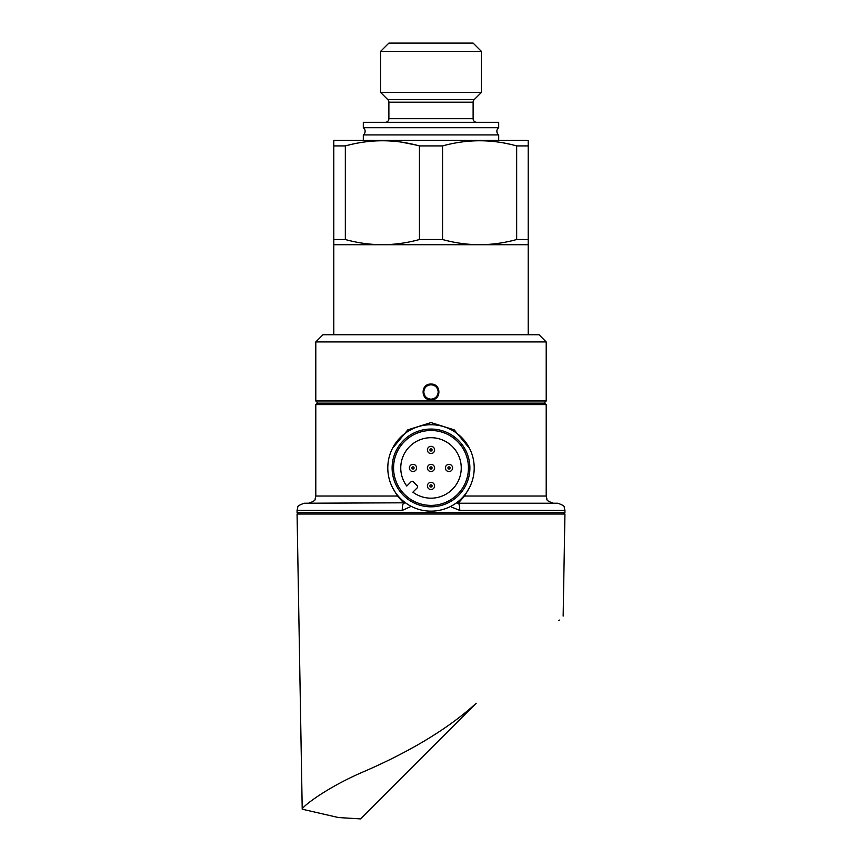 <?xml version="1.0" encoding="UTF-8"?>
<svg xmlns="http://www.w3.org/2000/svg" width="862" height="862" viewBox="0 0 862 862"><rect width="100%" height="100%" fill="white"/><g stroke="black" fill="none" stroke-linecap="round" stroke-linejoin="round"><path stroke-width="1.29" d="M498.689 127.705A4.504 4.504 0 0 0 498.689 134.914L363.311 134.914A4.504 4.504 0 0 0 363.311 127.705L363.311 122.307L498.689 122.307L498.689 127.705L363.311 127.705M363.311 134.914L363.311 140.312M498.689 134.914L498.689 140.312M476.729 122.307A3.599 3.599 0 0 1 473.119 118.708L388.881 118.708A3.599 3.599 0 0 1 385.271 122.307M473.119 118.708L473.119 102.201L388.881 102.201L388.881 118.708M473.119 102.201A3.599 3.599 0 0 1 474.175 99.647L481.405 92.428L380.595 92.428L387.825 99.647A3.599 3.599 0 0 1 388.881 102.201M380.595 51.386L388.881 43.1L473.119 43.1L481.405 51.386L380.595 51.386L380.595 92.428M481.405 51.386L481.405 92.428M528.212 145.926L516.661 145.926C492.094 139.051 467.387 139.051 442.551 145.926L419.449 145.926C394.882 139.051 370.186 139.051 345.339 145.926L333.788 145.926L333.788 140.721L334.51 140.312L527.49 140.312L528.212 140.721L528.212 244.722L333.788 244.722L333.788 334.725M528.212 244.722L528.212 334.725M345.339 145.926L345.339 239.528C357.579 242.912 369.927 244.646 382.394 244.722C394.882 244.636 407.23 242.901 419.449 239.528L419.449 145.926M345.339 239.528L333.788 239.528L333.788 140.721M333.788 244.722L333.788 239.528M442.551 145.926L442.551 239.528C454.791 242.912 467.139 244.646 479.606 244.722C492.094 244.636 504.442 242.901 516.661 239.528L516.661 145.926M442.551 239.528L419.449 239.528M528.212 239.528L516.661 239.528M503.85 143.006L508.397 143.922M362.374 142.295L364.314 142.004M401.746 142.187L415.883 144.999M431.011 384.075C441.516 383.59 441.506 400.367 431 399.871C420.505 400.356 420.462 383.601 431 384.075L431.011 384.075M438.198 391.973C437.767 387.609 435.375 385.206 431.011 384.775C426.625 385.206 424.223 387.609 423.802 391.973C424.233 396.348 426.625 398.74 431 399.171C435.364 398.74 437.767 396.348 438.198 391.973M563.155 616.082L564.933 514.021L297.067 514.021L302.217 809.202C302.109 806.703 326.709 787.556 362.977 771.986C399.505 756.286 443.93 732.905 476.18 703.23L360.51 818.9L338.4 817.532L302.217 809.202M469.521 487.504L464.532 496.027L458.207 503.225A3.599 3.599 0 0 1 456.515 502.805L458.207 503.225A7.198 1.541 90 0 1 459.758 510.423L451.397 506.985M392.479 448.391L407.823 429.847L431 422.574L454.166 429.836L469.531 448.391M474.208 467.937A43.208 43.208 0 0 1 431 511.144A43.208 43.208 0 0 1 387.792 467.937A43.208 43.208 0 0 1 431 424.74A43.208 43.208 0 0 1 474.208 467.937M469.887 467.937A38.887 38.887 0 0 1 431 506.824A38.887 38.887 0 0 1 392.113 467.937A38.887 38.887 0 0 1 431 429.06A38.887 38.887 0 0 1 469.887 467.937M405.366 502.718A3.599 3.513 -49.3 0 1 403.858 503.139L403.793 503.225A7.198 1.541 90 0 0 402.242 510.423L297.067 510.423L297.724 507.406C297.174 506.339 299.351 504.949 304.264 503.225L405.485 502.805M431 403.136L544.773 403.136L546.206 404.58L315.794 404.58L317.227 403.136L431 403.136M317.949 403.136L315.794 400.97L546.206 400.97L546.206 341.934L315.794 341.934L322.991 334.725L539.009 334.725L546.206 341.934M451.548 470.49A3.599 3.599 0 0 1 446.451 470.49A3.599 3.599 0 0 1 446.451 465.394A3.599 3.599 0 0 1 451.548 465.394A3.599 3.599 0 0 1 451.548 470.49A3.599 3.599 0 0 0 451.548 465.394A3.599 3.599 0 0 0 446.451 465.394M433.543 452.485A3.599 3.599 0 0 1 428.457 452.485A3.599 3.599 0 0 1 428.457 447.389A3.599 3.599 0 0 1 433.543 447.389A3.599 3.599 0 0 1 433.543 452.485A3.599 3.599 0 0 0 433.543 447.389A3.599 3.599 0 0 0 428.457 447.389M433.543 470.49A3.599 3.599 0 0 1 428.457 470.49A3.599 3.599 0 0 1 428.457 465.394A3.599 3.599 0 0 1 433.543 465.394A3.599 3.599 0 0 1 433.543 470.49A3.599 3.599 0 0 0 433.543 465.394A3.599 3.599 0 0 0 428.457 465.394M415.549 470.49A3.599 3.599 0 0 1 410.452 470.49A3.599 3.599 0 0 1 410.452 465.394A3.599 3.599 0 0 1 415.549 465.394A3.599 3.599 0 0 1 415.549 470.49A3.599 3.599 0 0 0 415.549 465.394A3.599 3.599 0 0 0 410.452 465.394M433.543 488.485A3.599 3.599 0 0 1 428.457 488.485A3.599 3.599 0 0 1 428.457 483.399A3.599 3.599 0 0 1 433.543 483.399A3.599 3.599 0 0 1 433.543 488.485A3.599 3.599 0 0 0 433.543 483.399A3.599 3.599 0 0 0 428.457 483.399M457.474 494.422A37.443 37.443 0 0 1 404.526 494.422A37.443 37.443 0 0 1 404.526 441.463A37.443 37.443 0 0 1 457.474 441.463A37.443 37.443 0 0 1 457.474 494.422M409.612 446.559A30.245 30.245 0 0 1 452.388 446.559A30.245 30.245 0 0 1 452.388 489.325A30.245 30.245 0 0 1 412.887 492.159L417.251 487.795A1.444 1.444 0 0 0 417.251 485.759L413.178 481.686A1.444 1.444 0 0 0 411.142 481.686L406.778 486.049A30.245 30.245 0 0 1 409.612 446.559M458.142 503.139A3.599 3.513 49.3 0 1 456.634 502.718M403.858 503.139L397.468 496.027L392.469 487.493M411.185 506.339L402.242 510.423M458.207 503.225L557.736 503.225C562.649 504.949 564.826 506.339 564.276 507.406L564.933 510.423L459.758 510.423M475.943 703.467L468.626 710.784M459.802 719.608L360.51 818.9L338.4 817.532L360.51 818.9M559.352 620.058L558.791 620.618M474.175 99.647L387.825 99.647M431 399.871L431 399.171M298.511 514.021L297.067 512.588L564.933 512.588L564.933 510.423M464.532 496.027L546.206 496.027L546.206 404.58M448.24 467.182A1.077 1.077 0 0 0 448.24 468.702A1.077 1.077 0 0 0 449.77 468.702A1.077 1.077 0 0 0 449.77 467.182A1.077 1.077 0 0 0 448.24 467.182M430.235 449.177A1.077 1.077 0 0 0 430.235 450.707A1.077 1.077 0 0 0 431.765 450.707A1.077 1.077 0 0 0 431.765 449.177A1.077 1.077 0 0 0 430.235 449.177M430.235 467.182A1.077 1.077 0 0 0 430.235 468.702A1.077 1.077 0 0 0 431.765 468.702A1.077 1.077 0 0 0 431.765 467.182A1.077 1.077 0 0 0 430.235 467.182M412.23 467.182A1.077 1.077 0 0 0 412.23 468.702A1.077 1.077 0 0 0 413.76 468.702A1.077 1.077 0 0 0 413.76 467.182A1.077 1.077 0 0 0 412.23 467.182M430.235 485.177A1.077 1.077 0 0 0 430.235 486.707A1.077 1.077 0 0 0 431.765 486.707A1.077 1.077 0 0 0 431.765 485.177A1.077 1.077 0 0 0 430.235 485.177M308.585 503.225C313.369 501.609 315.524 500.262 315.05 499.195L315.794 496.027L397.468 496.027M564.933 512.588L563.489 514.021M544.051 403.136L546.206 400.97M315.794 400.97L315.794 341.934M546.206 496.027L546.95 499.195C546.476 500.262 548.631 501.609 553.415 503.225M315.794 496.027L315.794 404.58M297.067 512.588L297.067 510.423"/></g></svg>
